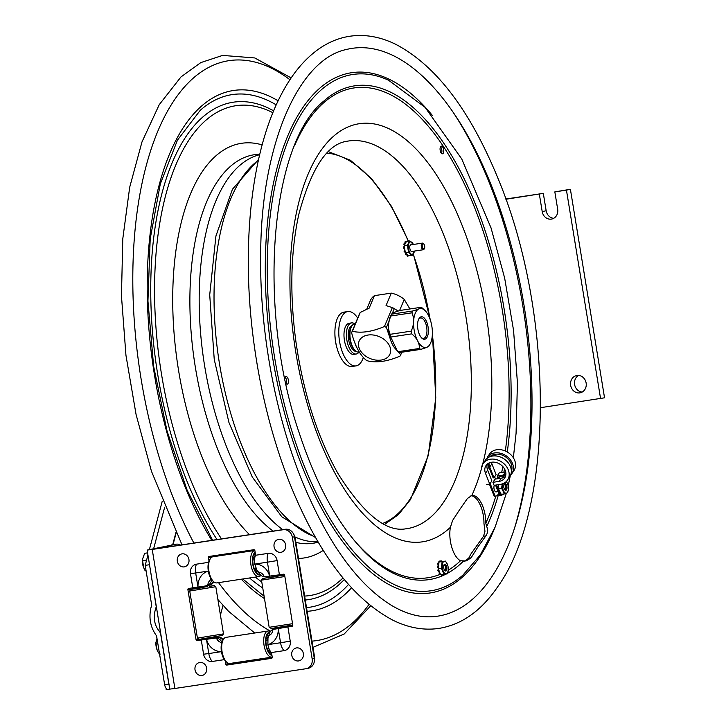 <?xml version="1.0" encoding="UTF-8"?>
<svg xmlns="http://www.w3.org/2000/svg" width="726" height="726" viewBox="0 0 726 726"><rect width="100%" height="100%" fill="white"/><g stroke="black" fill="none" stroke-linecap="round" stroke-linejoin="round"><path stroke-width="1.09" d="M505.804 199.015L543.311 193.37L546.161 210.749A8.803 7.823 -102.1 0 0 553.693 218.317M546.161 210.749L542.204 211.593A8.803 7.823 77.9 0 0 551.778 219.034A8.803 7.823 77.9 0 0 557.677 209.26L554.836 191.882L570.4 189.286L604.54 397.803L540.589 407.685M578.595 375.442A8.803 7.823 -102.1 0 0 574.702 384.971A8.803 7.823 -102.1 0 0 582.152 392.076M554.836 191.882L566.443 190.13L600.583 398.647M570.4 189.286L566.443 190.13M505.886 199.251L543.311 193.37M542.204 211.593L539.354 194.214M579.82 392.875A8.803 7.823 77.9 0 1 570.7 385.579A8.803 7.823 77.9 0 1 576.562 375.569A8.803 7.823 77.9 0 1 586.045 382.548A8.803 7.823 77.9 0 1 580.237 392.793A8.803 7.823 77.9 0 1 579.82 392.875M169.966 689.119L166.136 689.7L166.417 688.729A5.636 2.586 -98.6 0 1 164.648 684.727L168.831 684.092L160.591 633.544L159.802 631.874C154.965 626.229 153.322 619.45 154.874 611.537L156.226 606.718L149.465 564.411M153.658 548.656L164.639 507.32M162.225 501.303L149.402 549.546M147.941 555.054L145.2 565.363L151.689 605.166L150.836 608.197C148.703 618.47 150.6 627.681 156.544 635.831L164.648 684.727M149.384 564.737L145.2 565.363M223.009 605.393L220.432 615.094M168.831 684.092A5.636 2.586 81.4 0 0 169.203 685.544M166.136 689.7L166.417 688.729M357.709 318.061A27.479 12.605 81.4 0 0 347.79 311.563L343.915 312.144A27.479 12.605 81.4 0 0 335.548 341.193A27.479 12.605 81.4 0 0 352.101 366.485L355.976 365.895A27.479 12.605 81.4 0 0 363.372 357.31M347.79 311.563A27.479 12.605 81.4 0 0 339.423 340.603A27.479 12.605 81.4 0 0 355.976 365.895M359.043 352.074A15.727 7.215 -98.6 0 1 356.239 354.007L353.825 354.37A15.727 7.215 -98.6 0 1 344.351 339.886A15.727 7.215 -98.6 0 1 349.142 323.261L351.556 322.898A15.727 7.215 -98.6 0 1 354.751 323.869M356.239 354.007A15.727 7.215 -98.6 0 1 346.765 339.523A15.727 7.215 -98.6 0 1 351.556 322.898M359.379 352.028L358.862 352.101A14.266 6.543 -98.6 0 1 355.223 350.585A14.266 6.543 -98.6 0 1 352.854 347.282A14.266 6.543 -98.6 0 1 351.584 326.419A14.266 6.543 -98.6 0 1 354.615 323.887L355.232 323.796M351.584 326.419L351.03 327.417A13.213 6.062 81.4 0 0 352.219 346.729A13.213 6.062 81.4 0 0 354.406 349.787L355.223 350.585M417.613 340.848A19.72 9.048 81.4 0 0 430.11 344.024A19.72 9.048 81.4 0 0 428.34 315.193A19.72 9.048 81.4 0 0 425.082 310.619A19.72 9.048 81.4 0 0 414.365 315.973A19.72 9.048 81.4 0 0 417.613 340.848M418.521 319.522A11.362 5.209 81.4 0 0 421.77 338.044A11.362 5.209 81.4 0 0 428.004 334.704A11.362 5.209 81.4 0 0 425.808 320.157A11.362 5.209 81.4 0 0 418.875 318.796A11.362 5.209 81.4 0 0 418.521 319.522M418.603 319.34A10.3 4.728 -98.6 0 1 420.517 317.97A10.3 4.728 -98.6 0 1 425.99 324.25A10.3 4.728 -98.6 0 1 426.089 335.866A10.3 4.728 -98.6 0 1 423.585 338.352A10.3 4.728 -98.6 0 1 421.352 337.608M411.76 333.86L390.724 337.027L396.986 350.34L398.402 351.638L419.437 348.471C419.583 343.198 417.023 338.325 411.76 333.86A22.016 10.1 81.4 0 1 411.188 331.147C414.156 324.622 414.41 318.514 411.96 312.815L390.924 315.982C387.965 322.498 387.711 328.606 390.161 334.314L411.188 331.147M390.724 337.027A22.016 10.1 -98.6 0 1 390.161 334.314M419.437 348.471A22.016 10.1 81.4 0 0 420.762 349.369L399.727 352.537A22.016 10.1 -98.6 0 1 398.402 351.638M390.924 315.982A22.016 10.1 -98.6 0 1 391.686 314.158L412.722 310.991C418.24 309.349 421.053 308.105 421.162 307.279A22.016 10.1 81.4 0 1 422.487 308.178L425.082 310.619M412.722 310.991A22.016 10.1 81.4 0 0 411.96 312.815M429.202 345.658C429.093 346.483 426.28 347.727 420.762 349.369M421.162 307.279L400.126 310.447C394.608 312.089 391.795 313.333 391.686 314.158L390.779 315.792A19.72 9.048 -98.6 0 0 392.539 344.623A19.72 9.048 -98.6 0 0 395.806 349.197L396.986 350.34M355.522 323.306A16.172 7.414 81.4 0 0 354.143 326.6M354.678 342.264A16.172 7.414 81.4 0 0 357.682 349.088M352.355 331.31A26.944 19.103 -157.3 0 0 351.956 331.991A26.944 19.103 -157.3 0 0 351.602 332.68L359.479 313.832A26.944 19.103 22.7 0 1 360.241 312.461L352.355 331.31C361.521 333.361 372.22 331.746 384.453 326.482L392.33 307.624L386.06 305.564L391.269 293.113L374.407 295.654L369.198 308.105L360.241 312.461M351.602 332.68C354.851 345.44 359.624 354.542 365.922 359.996A26.944 19.103 -157.3 0 0 367.9 360.949C377.066 362.991 387.766 361.385 399.99 356.112A26.944 19.103 -157.3 0 0 400.752 354.751L401.805 352.228M409.9 308.967L404.255 299.402L399.563 310.61M398.12 311.064L394.309 308.586L392.249 313.496M388.954 321.382L386.423 327.435L390.298 339.078M396.015 349.387L400.752 354.751M374.407 295.654A22.016 15.609 -157.3 0 0 370.296 300.709L366.748 309.185M404.255 299.402A22.016 15.609 -157.3 0 0 391.269 293.113M389.608 354.832A16.734 11.861 -157.3 0 0 380.324 337.136A16.734 11.861 -157.3 0 0 359.533 340.267A16.734 11.861 -157.3 0 0 368.817 357.963A16.734 11.861 -157.3 0 0 389.608 354.832M386.423 327.435A26.944 19.103 -157.3 0 0 384.453 326.482M392.33 307.624A26.944 19.103 22.7 0 1 394.309 308.586M147.133 550.081L152.224 549.446L174.875 688.475L169.784 689.11L147.133 550.081L175.928 544.237A26.417 12.115 -98.6 0 1 176.246 544.182A26.417 12.115 -98.6 0 1 180.456 545.072M224.361 659.635L212.4 661.44A8.467 7.523 78.2 0 1 203.589 654.208L201.274 639.987L197.154 640.613A1.053 0.935 78.2 0 1 196.056 639.706L187.907 589.657A1.053 0.935 78.2 0 1 188.66 588.468L205.549 585.973M209.024 561.134L208.453 557.622A1.053 0.935 78.2 0 1 209.215 556.443L253.782 549.727A1.053 0.935 78.2 0 1 254.88 550.635L255.634 555.254L268.293 553.348A8.467 7.523 78.2 0 1 277.096 560.59L279.419 574.801L283.53 574.184A1.053 0.935 78.2 0 1 284.628 575.083L292.787 625.14A1.053 0.935 78.2 0 1 292.024 626.32L287.913 626.937L290.228 641.158A8.467 7.523 78.2 0 1 284.147 650.632L271.488 652.538L272.241 657.166A1.053 0.935 78.2 0 1 271.479 658.346L226.911 665.061A1.053 0.935 78.2 0 1 225.813 664.163L225.251 660.76M208.598 562.341L196.546 564.156A8.467 7.523 -101.8 0 0 190.466 573.64L192.78 587.851A9.511 4.365 81.4 0 0 192.708 587.906A9.511 4.365 81.4 0 0 192.281 588.251L192.081 589.013M174.875 688.475L305.837 668.755A8.803 7.823 78.2 0 0 306.227 668.682A8.803 7.823 78.2 0 0 312.162 658.899L292.342 537.24A8.803 7.823 78.2 0 0 283.185 529.717L152.224 549.446M175.928 544.237L154.357 549.001L285.318 529.272A8.803 7.823 78.2 0 1 294.475 536.795L314.294 658.455A8.803 7.823 78.2 0 1 308.359 668.238L306.227 668.682M195.276 587.588L195.403 588.378M203.607 638.753L203.725 639.443M172.389 544.772A26.417 12.115 81.4 0 0 172.08 544.809A26.417 12.115 81.4 0 0 171.763 544.863M264.318 576.816A7.378 6.561 -101.8 0 0 258.619 572.133A7.705 6.843 -101.8 0 0 264.318 576.816L279.419 574.801M286.933 626.856L278.23 628.271M287.913 626.937L272.894 629.46A7.705 6.843 -101.8 0 0 268.956 635.595A7.378 6.561 -101.8 0 0 272.894 629.46L276.706 628.498A7.705 6.843 -101.8 0 0 276.37 628.562A7.705 6.843 78.2 0 1 276.706 628.498L278.23 628.199M268.956 635.595L267.976 637.791L267.894 644.652A9.701 4.447 81.4 0 0 271.488 652.538M229.035 664.617L271.896 658.155L228.109 664.753L227.937 663.709A1.053 0.935 -101.8 0 0 229.035 664.617L226.911 665.061M215.177 637.591L197.154 640.613M221.92 642.301A7.705 6.843 -101.8 0 0 216.375 637.972L201.274 639.987M198.361 640.305L198.189 639.261A1.053 0.935 -101.8 0 0 199.287 640.16M190.375 588.214A1.053 0.935 -101.8 0 0 190.03 589.213L189.885 588.287M210.921 556.189A1.053 0.935 -101.8 0 0 210.585 557.178L210.74 558.131M255.634 555.254A9.701 4.447 81.4 0 0 254.762 564.084L257.004 570.455L258.619 572.133M205.041 586.073L207.799 585.328A7.378 6.561 78.2 0 1 211.429 579.339M213.272 581.308A7.705 6.843 78.2 0 1 208.58 585.337A7.705 6.843 -101.8 0 0 213.272 581.308M207.799 585.328A7.705 6.843 -101.8 0 0 211.693 579.684M216.375 637.972A7.378 6.561 -101.8 0 0 221.811 642.619M216.738 637.537A7.705 6.843 78.2 0 1 222.973 640.132A7.705 6.843 -101.8 0 0 216.738 637.537L213.535 638.208M276.034 628.643A7.705 6.843 78.2 0 1 276.37 628.562L273.357 629.197M255.135 556.406L254.236 556.543M256.051 568.63L255.398 571.099A11.099 5.091 -98.6 0 1 253.12 557.16L254.563 559.265M254.118 568.313L255.815 568.05M213.453 581.49L212.373 580.428A11.797 5.409 -98.6 0 1 208.534 562.577A11.797 5.409 -98.6 0 1 209.36 560.445L210.086 559.111A13.213 6.062 -98.6 0 1 212.899 556.769L254.835 550.453A13.213 6.062 -98.6 0 0 251.169 555.172A13.213 6.062 -98.6 0 0 252.14 569.493A13.213 6.062 -98.6 0 0 258.837 576.571L216.829 582.896A13.213 6.062 -98.6 0 1 213.453 581.49A13.213 6.062 -98.6 0 1 209.161 561.497A13.213 6.062 -98.6 0 1 210.086 559.111M260.924 575.301A13.213 6.062 -98.6 0 1 258.837 576.571M260.416 574.838A11.797 5.409 -98.6 0 1 254.082 569.211A11.797 5.409 -98.6 0 1 253.011 555.871A11.797 5.409 -98.6 0 1 255.135 552.177M252.82 560.036L254.527 559.773M254.844 557.432L253.555 555.544A11.099 5.091 -98.6 0 1 255.253 552.885M259.899 574.266A11.099 5.091 -98.6 0 1 259.763 574.293A11.099 5.091 -98.6 0 1 256.305 572.433L256.886 570.264M253.701 555.145L255.57 554.864M258.157 571.779L256.414 572.043M209.515 586.299L213.489 585.646L209.542 586.49M203.67 587.416L192.49 589.176L203.679 587.506M198.153 587.906L191.591 589.213L198.171 588.015M223.49 633.871L222.319 635.486L199.596 639.27L197.418 638.118L223.49 633.871L215.804 586.699L190.357 590.937L189.731 590.937L190.893 589.321L198.153 587.888M206.865 586.599L190.893 589.321M206.883 586.672L198.189 588.087M278.612 575.791L284.556 574.82M284.619 575.028L281.289 575.682M275.435 576.698L268.075 577.851M269.927 577.206L262.649 578.513L261.478 580.128L269.165 627.309L292.551 623.688M275.417 576.607L268.048 577.715M284.628 575.065L262.649 578.513M284.583 574.892L281.261 575.491M278.63 575.863L269.936 577.279M284.864 576.517L261.478 580.138M292.769 625.013L271.342 628.462L269.165 627.309M268.221 636.974L267.359 637.11M272.223 657.084A13.213 6.062 -98.6 0 1 271.96 657.139L229.96 663.464A13.213 6.062 -98.6 0 1 226.585 662.058L225.496 661.005A11.797 5.409 -98.6 0 1 221.657 643.145A11.797 5.409 -98.6 0 1 222.483 641.013L223.209 639.679A13.213 6.062 -98.6 0 1 226.022 637.346L268.03 631.012A13.213 6.062 -98.6 0 1 270.362 631.593M226.585 662.058A13.213 6.062 -98.6 0 1 222.292 642.065A13.213 6.062 -98.6 0 1 223.209 639.679M271.96 657.139A13.213 6.062 -98.6 0 1 265.262 650.06A13.213 6.062 -98.6 0 1 264.291 635.74A13.213 6.062 -98.6 0 1 268.03 631.012M271.969 655.505A11.797 5.409 -98.6 0 1 266.678 648.245A11.797 5.409 -98.6 0 1 266.143 636.439A11.797 5.409 -98.6 0 1 269.972 632.201M267.25 648.881L268.965 648.617M265.943 640.604L267.631 640.35M267.939 637.954L266.678 636.112A11.099 5.091 -98.6 0 1 269.582 632.918A11.099 5.091 -98.6 0 1 269.609 632.918M271.851 654.798A11.099 5.091 -98.6 0 1 269.437 653.001L270.027 650.777M269.192 649.162L268.52 651.667A11.099 5.091 -98.6 0 1 266.251 637.727L267.667 639.797M266.832 635.713L268.974 635.395M271.27 652.347L269.537 652.61M228.871 663.419L229.053 664.553L271.969 658.092M190.838 588.142L191.02 589.267M199.178 639.297L199.033 640.16M269.691 576.072L269.183 576.163M286.924 626.783L292.514 626.066M208.244 585.401A7.705 6.843 -101.8 0 0 208.58 585.337L205.649 585.955M213.852 581.853A7.705 6.843 78.2 0 1 209.533 585.138L208.58 585.337M217.7 637.337A7.705 6.843 78.2 0 1 223.399 639.361M276.978 628.444A7.705 6.843 78.2 0 1 277.314 628.362A7.705 6.843 78.2 0 1 277.641 628.308L277.677 628.299M314.367 661.032A9.865 8.757 -101.8 0 0 314.521 656.758L295.21 538.238A9.865 8.757 -101.8 0 0 293.576 534M211.384 556.116L211.584 557.323M199.305 640.105L205.903 639.17M205.894 639.116L206.483 639.007M206.638 668.12A6.607 5.872 78.2 0 1 198.851 675.071A6.607 5.872 78.2 0 1 197.009 663.782A6.607 5.872 78.2 0 1 206.638 668.12M303.359 653.545A6.607 5.872 78.2 0 1 295.573 660.497A6.607 5.872 78.2 0 1 293.74 649.216A6.607 5.872 78.2 0 1 303.359 653.545M188.941 559.501A6.607 5.872 78.2 0 1 181.155 566.452A6.607 5.872 78.2 0 1 179.313 555.163A6.607 5.872 78.2 0 1 188.941 559.501M285.663 544.927A6.607 5.872 78.2 0 1 277.876 551.878A6.607 5.872 78.2 0 1 276.043 540.598A6.607 5.872 78.2 0 1 285.663 544.927M194.269 588.586A8.458 3.875 -98.6 0 1 194.641 588.487L195.258 588.387A8.458 3.875 81.4 0 0 195.022 588.441L193.461 587.815M157.034 637.963L155.918 643.272L157.134 650.088L158.477 652.883L159.439 652.738M157.851 642.982L155.918 643.272M158.477 652.883L160.21 654.072M155.927 642.038A8.803 4.038 81.4 0 0 155.918 642.174A8.803 4.038 81.4 0 0 157.097 649.979A8.803 4.038 81.4 0 0 157.115 650.033M147.587 552.858L144.692 553.294L142.423 559.392L143.621 567.55L144.955 570.346L145.99 570.191M146.598 560.1L142.405 560.735M144.955 570.346L146.697 571.534M142.414 559.51A8.803 4.038 81.4 0 0 142.405 559.646A8.803 4.038 81.4 0 0 143.576 567.451A8.803 4.038 81.4 0 0 143.594 567.496M464.495 561.125L468.724 558.203L470.766 554.219L483.534 536.224L484.959 531.323L483.961 523.446A22.188 10.182 81.4 0 0 470.993 495.686M477.899 546.95L471.083 557.849L466.083 560.971L460.493 560.744A22.188 10.182 -98.6 0 1 450.401 527.294L452.597 520.478L459.73 509.534L467.408 498.508L471.846 495.468A22.188 10.182 -98.6 0 1 471.918 495.459A22.188 10.182 -98.6 0 1 485.812 523.165L486.656 526.64C488.253 529.535 487.999 532.603 485.894 535.87L477.899 546.95M286.18 383.773A3.875 1.779 81.4 0 0 285.2 377.257M284.864 378.246A3.875 1.779 -98.6 0 1 286.035 376.54A3.875 1.779 -98.6 0 1 288.195 379.235A3.875 1.779 -98.6 0 1 287.913 383.682A3.875 1.779 -98.6 0 1 287.187 384.208A3.875 1.779 -98.6 0 1 285.99 383.555M440.6 146.652A3.875 1.779 -98.6 0 1 441.326 146.135A3.875 1.779 -98.6 0 1 443.659 149.701A3.875 1.779 -98.6 0 1 442.479 153.794A3.875 1.779 -98.6 0 1 440.328 151.099A3.875 1.779 -98.6 0 1 440.6 146.652M441.472 153.358A3.875 1.779 81.4 0 0 440.482 146.843M491.393 577.442A287.115 131.687 -98.6 0 1 431.77 616.755C419.084 617.445 405.861 613.769 392.104 605.747C357.718 584.802 327.671 543.102 301.943 480.621C274.582 412.949 259.2 327.48 260.707 251.305C261.614 142.405 299.43 59.124 346.32 49.513A287.115 131.687 -98.6 0 1 492.292 187.78A287.115 131.687 -98.6 0 1 491.393 577.442M496.711 491.593A3.594 1.652 -98.6 0 1 496.157 491.929A3.594 1.652 -98.6 0 1 494.406 490.177A3.594 1.652 -98.6 0 1 494.433 485.267M491.393 462.253A11.217 8.912 34 0 0 491.874 463.805L496.112 474.586L493.961 477.781L489.723 467A11.217 8.912 34 0 1 489.043 462.988M505.668 471.873A11.217 8.912 34 0 1 505.496 471.9L499.325 472.826L497.174 476.02L497.827 477.69L499.787 476.456L498.317 478.634M505.877 474.332A11.217 8.912 34 0 1 503.345 475.085L497.174 476.02M510.596 475.194A14.738 11.716 -146 0 0 511.803 473.751A14.738 11.716 -146 0 0 506.122 455.792A14.738 11.716 -146 0 0 487.355 457.271L489.505 454.086A14.738 11.716 -146 0 1 508.273 452.607A14.738 11.716 -146 0 1 513.954 470.557L511.803 473.751M493.961 477.781L493.154 477.899L488.916 467.117A12.133 9.647 34 0 1 488.162 463.469M505.75 475.33A12.133 9.647 34 0 1 503.653 475.875L499.787 476.456M505.496 476.329A11.217 8.912 34 0 1 501.258 478.189L495.078 479.124L492.927 482.309L494.116 485.322L500.287 484.387A14.738 11.716 -146 0 0 507.556 480.04A14.738 11.716 -146 0 0 501.884 462.09A14.738 11.716 -146 0 0 483.117 463.569A14.738 11.716 -146 0 0 481.483 468.624M486.629 484.532L489.723 484.07L491.874 480.875L487.636 470.094A11.217 8.912 34 0 1 487.327 464.086M511.349 471.301A13.195 10.482 -146 0 0 505.441 456.817A13.195 10.482 -146 0 0 489.787 456.772M507.556 480.04L509.706 476.846A14.738 11.716 -146 0 0 504.035 458.896A14.738 11.716 -146 0 0 485.267 460.375L483.117 463.569M497.827 477.681L497.056 478.824M499.933 493.798L500.495 495.241A11.453 5.254 81.4 0 0 501.303 495.25A11.453 5.254 81.4 0 0 502.31 494.869L501.739 494.941M502.428 494.787A11.453 5.254 81.4 0 0 502.9 494.379M496.457 484.968L498.245 489.515M498.889 491.139L499.443 492.546M501.303 495.25L500.377 495.395A11.453 5.254 -98.6 0 1 499.57 495.386L500.495 495.241M499.57 495.386L495.531 485.104M489.723 484.07L485.485 473.288A11.217 8.912 34 0 1 486.039 465.538A11.217 8.912 34 0 1 500.323 464.413A11.217 8.912 34 0 1 504.634 478.071A11.217 8.912 34 0 1 499.107 481.383L492.927 482.309M495.903 496.067L494.969 496.212A11.453 5.254 -98.6 0 1 494.17 496.194L495.096 496.058A11.453 5.254 81.4 0 0 495.903 496.067A11.453 5.254 81.4 0 0 498.717 493.226M490.141 483.452L495.096 496.058M494.17 496.194L489.415 484.115M495.504 479.06L494.615 476.81M438.068 569.556L438.549 569.483L437.887 570.455L438.568 569.538L439.185 570.981L437.987 570.817L438.822 571.117M439.847 573.613L439.756 572.524L439.139 572.614L439.23 573.712L439.847 573.613A7.487 3.43 81.4 0 0 440.01 573.867L439.393 573.957L439.92 573.731M439.185 570.981L440.01 573.867M448.278 570.082L448.278 570.046A6.371 2.922 81.4 0 0 447.425 564.411A6.371 2.922 81.4 0 0 443.023 562.36A6.371 2.922 81.4 0 0 443.232 571.108A6.371 2.922 81.4 0 0 447.525 572.868A6.371 2.922 81.4 0 0 448.278 570.046L447.361 573.83L443.985 574.293L441.363 568.159L442.107 561.57L445.483 561.107L447.425 564.392M442.107 561.57L438.931 562.051L438.568 569.538M441.363 568.159L438.186 568.639M441.136 560.889L440.373 561.697L441.29 560.871A7.487 3.43 81.4 0 1 441.472 560.944L441.807 561.615M440.219 561.851L439.765 561.053L439.076 561.18A7.487 3.43 81.4 0 0 438.921 561.298L438.894 562.341M439.421 561.978L439.539 561.207L438.921 561.298M439.076 561.18L439.765 561.053M447.361 573.83L442.924 574.647M440.428 573.867L440.809 574.765L442.896 574.484M443.985 574.293L440.809 574.765M438.568 564.492L438.341 563.412L437.714 563.512L437.95 564.583L438.649 564.565M438.241 563.158L438.822 563.013M438.268 565.981L437.987 564.619L438.604 564.529M438.468 566.126L437.37 566.616A7.487 3.43 81.4 0 0 437.379 566.997L438.286 567.741M438.295 567.678L437.379 566.997M437.37 566.616L438.214 565.981M439.03 571.171L439.166 572.569L439.784 572.478M438.068 566.098L437.596 566.08M442.098 574.593L441.825 575.482A7.487 3.43 81.4 0 1 441.644 575.409L441.308 574.702M444.049 564.764A3.448 1.579 81.4 0 0 444.022 564.819A3.448 1.579 81.4 0 0 444.902 570.663A3.448 1.579 81.4 0 0 446.789 569.674A3.448 1.579 81.4 0 0 446.154 565.264A3.448 1.579 81.4 0 0 444.049 564.764M443.849 565.209A2.75 1.261 -98.6 0 1 444.239 564.991A2.75 1.261 -98.6 0 1 445.755 566.834A2.75 1.261 -98.6 0 1 445.628 569.983A2.75 1.261 -98.6 0 1 445.065 570.427A2.75 1.261 -98.6 0 1 444.621 570.337M498.771 489.406L498.172 490.431L498.789 490.34L498.807 489.487L500.822 493.517L500.196 493.635M498.789 490.34A7.487 3.43 81.4 0 0 498.907 490.694L498.281 490.785L498.816 491.021M499.479 490.83L498.907 490.694M499.633 493.471L500.25 493.381L500.105 492.282L499.488 492.373L499.633 493.471A7.487 3.43 81.4 0 0 499.797 493.689M502.41 483.879A6.371 2.922 81.4 0 0 504.053 491.765A6.371 2.922 81.4 0 0 507.801 491.792A6.371 2.922 81.4 0 0 508.363 489.342L507.674 492.682L504.416 493.871L501.566 488.171L502.292 483.915M506.331 481.51L507.501 483.67M508.363 489.342A6.371 2.922 81.4 0 0 507.51 483.697A6.371 2.922 81.4 0 0 506.285 481.556M498.626 484.641L498.807 489.487M501.566 488.171L498.39 488.652M500.822 493.517L501.239 494.352L504.416 493.871M498.272 485.948L498.172 484.705M498.544 486.021L498.1 486.538A7.487 3.43 81.4 0 0 498.127 486.919L497.501 487.01L498.453 487.681L497.936 487.763M498.453 487.645L498.127 486.919M499.379 491.012L499.515 492.328L500.132 492.228M497.501 487.01A7.487 3.43 81.4 0 1 497.473 486.629L498.1 486.538M501.085 494.034L501.457 494.923A7.487 3.43 81.4 0 0 501.639 494.96M501.457 494.923L502.083 494.823L501.739 494.27M504.035 493.925L503.935 494.143A7.487 3.43 81.4 0 1 503.799 494.306L503.354 494.025M502.737 494.125L503.59 494.333M502.528 494.152L501.693 494.96M504.035 484.26A3.448 1.579 81.4 0 0 504.987 489.95A3.448 1.579 81.4 0 0 506.884 488.934A3.448 1.579 81.4 0 0 506.213 484.514A3.448 1.579 81.4 0 0 504.107 484.106A3.448 1.579 81.4 0 0 504.035 484.26M503.935 484.505A2.75 1.261 -98.6 0 1 504.325 484.278A2.75 1.261 -98.6 0 1 505.804 485.993A2.75 1.261 -98.6 0 1 505.795 489.106A2.75 1.261 -98.6 0 1 505.142 489.714A2.75 1.261 -98.6 0 1 504.706 489.623M443.913 565.155A2.641 1.216 -98.6 0 1 444.648 565.427A2.641 1.216 -98.6 0 1 445.111 566.089A2.641 1.216 -98.6 0 1 445.319 569.901A2.641 1.216 -98.6 0 1 444.702 570.373M503.998 484.442A2.641 1.216 -98.6 0 1 504.733 484.714A2.641 1.216 -98.6 0 1 505.069 485.149A2.641 1.216 -98.6 0 1 505.405 489.188A2.641 1.216 -98.6 0 1 504.779 489.66M351.602 326.382L350.476 326.546L352.046 325.665M350.476 326.546A13.213 6.062 81.4 0 0 348.97 341.42A13.213 6.062 81.4 0 0 356.248 351.42M352.319 325.321A13.213 6.062 81.4 0 0 351.32 325.774M337.045 348.19A22.896 10.5 -98.6 0 1 334.913 334.06M411.279 244.78A3.448 1.579 81.4 0 0 410.145 245.352A3.448 1.579 81.4 0 0 411.034 251.196A3.448 1.579 81.4 0 0 412.277 251.405M407.377 245.152L409.682 240.905L413.366 244.471A6.371 2.922 81.4 0 0 409.083 243.01A6.371 2.922 81.4 0 0 409.428 251.795A6.371 2.922 81.4 0 0 414.355 251.087L412.041 255.561L408.556 252.476L407.377 245.152L404.2 245.633L405.208 251.886L404.173 251.55L404.99 251.822M403.946 248.537L404.573 248.446L403.511 247.738L403.946 248.537L404.654 248.428M404.21 246.813L403.493 247.357A7.487 3.43 81.4 0 0 403.511 247.738M403.493 247.357L404.119 247.267A7.487 3.43 81.4 0 0 404.128 247.648M404.119 247.267L404.373 246.704M404.064 251.196L404.854 250.18L404.064 251.196A7.487 3.43 81.4 0 0 404.173 251.55M405.208 251.886L405.38 252.957L408.357 255.588L407.658 256.024M408.556 252.476L405.38 252.957M406.714 254.136L406.043 254.563M407.531 254.862L406.905 255.107L407.25 256.078L407.867 255.988L407.522 255.007M404.328 243.845L405.081 244.009L404.536 245.007L404.418 244.118L403.801 244.208L404.418 245.216M409.682 240.905L406.496 241.386L405.081 244.009M408.357 255.588L412.041 255.561M404.536 245.007L404.2 245.633M405.108 243.963L405.58 241.822L404.963 241.912L404.945 242.965M405.28 241.758L406.161 242.003M406.787 254.2L406.914 255.035L407.531 254.944M405.698 253.238L405.444 254.381L406.061 254.291L405.888 253.41M422.577 244.072A2.641 1.216 -98.6 0 1 423.748 244A2.641 1.216 -98.6 0 1 424.429 248.474A2.641 1.216 -98.6 0 1 422.605 247.748A2.641 1.216 -98.6 0 1 422.577 244.072M423.485 243.8A3.349 1.534 81.4 0 0 423.204 243.473A3.349 1.534 81.4 0 0 422.35 243.119A3.349 1.534 81.4 0 0 421.724 243.564A3.349 1.534 81.4 0 0 421.488 247.412A3.349 1.534 81.4 0 0 423.349 249.735A3.349 1.534 81.4 0 0 424.057 249.145A3.349 1.534 81.4 0 0 424.229 248.746M175.901 532.675L172.697 544.718M160.21 630.34L159.802 631.874M221.439 651.649L208.798 653.554A9.701 4.447 81.4 0 0 212.4 661.44M284.147 650.632A9.701 4.447 -98.6 0 1 280.554 642.746L290.228 641.158M196.546 564.156A9.701 4.447 81.4 0 0 195.675 572.986L190.466 573.64M197.989 587.198L195.675 572.986L208.317 571.081M208.326 571.144A15.854 14.084 -101.8 0 0 198.053 587.189L198.207 588.187M314.294 658.455L312.162 658.899M294.475 536.795L292.342 537.24M285.318 529.272L283.185 529.717M227.937 663.709L225.813 664.163M198.189 639.261L196.056 639.706M190.03 589.213L187.907 589.657M210.585 557.178L208.453 557.622M203.589 654.208L208.798 653.554L206.483 639.334M206.547 639.325A15.854 14.084 -101.8 0 0 221.43 651.576M278.23 628.525L280.554 642.746L267.894 644.652M267.885 644.588A15.854 14.084 -101.8 0 0 278.176 628.534M277.096 560.59L267.422 562.178L269.745 576.39M269.682 576.399A15.854 14.084 -101.8 0 0 254.772 564.147M254.762 564.084L267.422 562.178A9.701 4.447 -98.6 0 1 268.293 553.348M314.031 656.858L314.521 656.758M294.72 538.338L295.21 538.238M315.129 536.823A195.857 89.833 -98.6 0 1 241.15 443.949A195.857 89.833 -98.6 0 1 258.402 160.255M468.724 558.203L471.083 557.849M483.534 536.224L485.894 535.87M452.389 111.142A293.25 134.501 -98.6 0 1 490.331 185.302A293.25 134.501 -98.6 0 1 514.979 526.613M494.587 528.383A263.093 120.67 -98.6 0 1 479.278 557.532A263.093 120.67 -98.6 0 1 315.973 497.51A263.093 120.67 -98.6 0 1 279.964 157.687A263.093 120.67 -98.6 0 1 432.442 115.525M506.358 493.272L495.123 527.112L480.367 554.855L462.997 575.028A261.079 119.745 -98.6 0 1 273.52 350.531A261.079 119.745 -98.6 0 1 388.464 80.178L425.1 107.375L461.745 158.958L491.057 227.964L504.652 278.067L513.572 330.439L517.429 382.911L516.077 433.295L513.346 457.761M463.388 561.171A249.69 114.517 -98.6 0 1 447.57 573.25M446.154 574.012A249.69 114.517 -98.6 0 1 395.243 574.193C385.433 569.756 375.56 562.659 365.641 552.913C339.133 526.305 317.135 486.738 299.638 434.221C256.332 309.222 270.244 143.058 323.959 100.941A249.69 114.517 -98.6 0 1 460.139 170.773A249.69 114.517 -98.6 0 1 507.283 451.98M504.516 468.905A249.69 114.517 -98.6 0 1 503.889 472.145M498.807 493.444A249.69 114.517 -98.6 0 1 486.656 526.64M460.493 560.744A247.684 113.601 -98.6 0 1 448.269 570.209M440.546 574.157A247.684 113.601 -98.6 0 1 353.816 539.899M294.466 145.917A247.684 113.601 -98.6 0 1 440.764 142.55A247.684 113.601 -98.6 0 1 505.332 450.991M502.828 466.573A247.684 113.601 -98.6 0 1 501.684 472.472M495.813 496.085A247.684 113.601 -98.6 0 1 485.812 523.165M347.228 141.216A196.02 89.906 -98.6 0 1 444.203 236.204A196.02 89.906 -98.6 0 1 443.595 502.238A196.02 89.906 -98.6 0 1 405.616 528.846C386.087 532.203 363.681 513.999 338.398 474.25C317.552 437.542 303.377 393.283 295.89 341.474C289.647 294.257 290.627 251.831 298.849 214.215C311.263 168.142 327.39 143.812 347.228 141.216M450.401 527.294A211.429 96.975 -98.6 0 1 292.115 324.213A211.429 96.975 -98.6 0 1 412.559 145.509A211.429 96.975 -98.6 0 1 471.846 495.468M289.937 79.742A293.25 134.501 81.4 0 0 147.142 162.343A293.25 134.501 81.4 0 0 173.36 498.19A293.25 134.501 81.4 0 0 193.878 543.048M218.526 582.642A293.25 134.501 81.4 0 0 270.626 631.248M311.971 641.131A293.25 134.501 81.4 0 0 368.98 604.468M278.14 100.814A263.093 120.67 81.4 0 0 157.941 189.813A263.093 120.67 81.4 0 0 183.587 483.017A263.093 120.67 81.4 0 0 211.738 540.353M221.131 554.646A263.093 120.67 81.4 0 0 221.693 555.444M241.268 579.221A263.093 120.67 81.4 0 0 264.491 598.614M307.116 611.31A263.093 120.67 81.4 0 0 351.493 587.815M306.517 607.644A259.236 118.901 81.4 0 0 348.489 584.484M276.243 104.88A259.236 118.901 81.4 0 0 200.24 110.316L177.443 140.172L160.292 184.005L150.209 238.836L147.941 301.018L153.658 366.449L167.007 430.872L187.099 490.095L212.609 540.226M267.921 107.865L267.467 107.657A251.532 115.361 81.4 0 0 159.357 204.169A251.532 115.361 81.4 0 0 185.511 477.499A251.532 115.361 81.4 0 0 217.029 539.563M227.12 553.747A251.532 115.361 81.4 0 0 227.737 554.537M249.581 577.969A251.532 115.361 81.4 0 0 262.748 587.951M305.274 600.03A251.532 115.361 81.4 0 0 339.287 584.412L344.296 579.593M272.885 112.712A247.684 113.601 81.4 0 0 163.695 203.298A247.684 113.601 81.4 0 0 188.814 475.258A247.684 113.601 81.4 0 0 221.521 538.883M231.893 553.03A247.684 113.601 81.4 0 0 232.529 553.82M255.352 577.097A247.684 113.601 81.4 0 0 261.768 581.934M304.63 596.073A247.684 113.601 81.4 0 0 342.971 577.987M262.159 144.901A209.669 96.159 81.4 0 0 178.505 235.006A209.669 96.159 81.4 0 0 201.71 456.137A209.669 96.159 81.4 0 0 249.517 534.663M298.504 558.448A209.669 96.159 81.4 0 0 323.233 550.39M259.799 154.166L257.14 154.393A196.474 90.115 81.4 0 0 217.119 447.851A196.474 90.115 81.4 0 0 273.103 531.114M295.881 542.376A196.474 90.115 81.4 0 0 315.647 542.794L318.251 542.231M259.672 154.711A195.893 89.843 81.4 0 0 226.321 446.2A195.893 89.843 81.4 0 0 282.75 529.662M294.901 536.895A195.893 89.843 81.4 0 0 317.97 541.741M491.874 463.805L489.723 467M505.496 471.9L503.345 475.085M488.916 467.117L487.382 469.395M502.229 477.989L503.653 475.875M499.107 481.383L501.258 478.189M485.485 473.288L487.636 470.094M440.383 561.77L441.009 561.679M382.711 523.437A188.279 86.358 81.4 0 0 432.342 334.668M429.974 318.905A188.279 86.358 81.4 0 0 413.176 254.182M408.175 241.132A188.279 86.358 81.4 0 0 326.936 153.141M404.972 243.029L405.589 242.929M176.1 533.102L173.024 544.663M156.426 607.127L156.172 608.098M151.67 605.067L150.836 608.197M166.39 688.693L166.145 689.6M430.11 344.024L429.148 345.794M172.08 544.809L176.246 544.182M215.205 637.764L215.068 636.92M206.892 586.771L206.728 585.728M206.511 639.179L206.375 638.335M286.951 626.955L286.815 626.111M278.648 575.972L278.485 574.965M278.258 628.371L278.122 627.527M269.954 577.388L269.791 576.38M255.053 556.642L254.372 556.742M189.731 590.946L197.418 638.109M214.188 585.528L215.804 586.69M268.139 637.21L267.504 637.31M276.37 628.562L277.314 628.362M315.565 537.585L281.806 516.785L252.231 476.955L228.953 422.532L214.243 359.47L209.714 294.865L215.931 235.995L232.465 189.223L258.592 159.393M510.278 475.875L508.146 485.912M498.09 586.2C481.61 610.675 461.79 624.759 438.613 628.462C423.349 630.567 407.958 627.736 392.43 619.959C351.529 598.033 317.053 551.86 289.002 481.429C270.825 434.647 258.592 384.281 252.321 330.33C241.94 241.159 251.858 153.613 279.047 98.918C290.073 76.402 303.522 59.614 319.395 48.56C328.824 42.072 338.842 37.988 349.46 36.3C364.579 34.022 379.843 36.618 395.271 44.086C435.836 65.14 470.212 110.243 498.399 179.395C554.047 313.087 554.637 507.492 498.09 586.2M291.162 77.918L254.79 57.953L222.592 55.412L200.803 62.599L181.001 76.911L159.23 104.698L141.978 141.933L129.7 187.226L122.776 238.89L121.46 295.972L125.952 355.313L136.08 414.519L151.425 471.183L181.999 544.836M207.073 585.655L207.591 586.363M217.891 599.522L228.481 611.219L254.735 633.018M312.988 647.374L344.233 633.961L370.687 605.856M264.092 596.191L242.783 578.985M222.719 555.29L222.138 554.492M273.684 110.788L267.467 107.657M438.368 571.271L438.985 571.18M438.613 562.904L437.996 563.004M439.638 574.121L440.265 574.03M440.591 560.953L441.208 560.862M500.023 493.816L500.641 493.716M498.644 491.175L499.27 491.085M503.699 494.361L503.082 494.451M495.522 491.774L498 491.402M384.553 524.408L398.465 514.58L410.562 499.488L428.231 455.583L435.772 397.875L432.387 333.207M430.445 320.293L413.366 253.909M408.475 241.086L391.405 206.229L371.703 178.778L350.359 160.219L328.406 151.67M404.346 246.704L403.729 246.804M404.545 251.995L405.172 251.895M405.852 254.781L406.469 254.681M407.504 256.151L408.121 256.06M404.691 243.582L404.073 243.682M405.816 241.649L405.199 241.74M423.748 244L423.204 243.473M424.429 248.474L424.057 249.145M422.35 243.119L410.517 244.898M423.349 249.735L411.515 251.514"/></g></svg>
